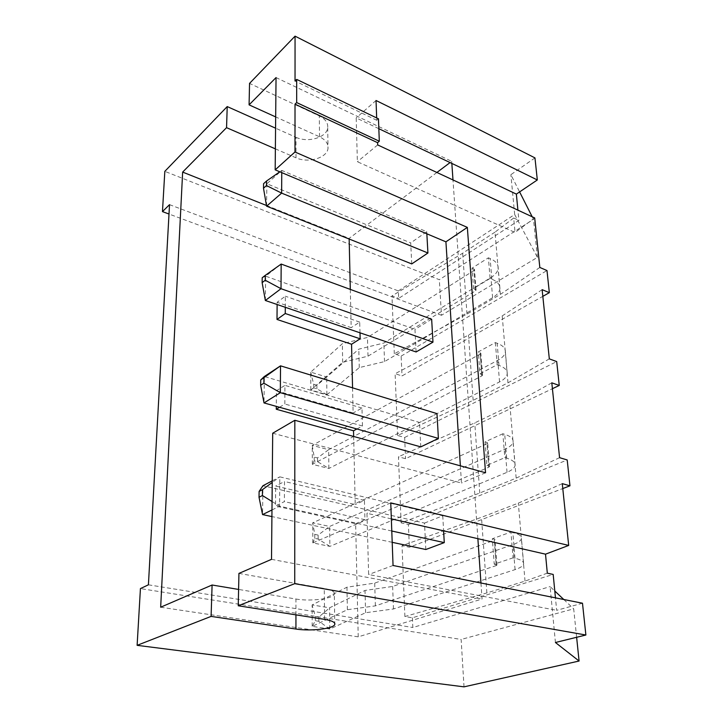 <?xml version="1.0" encoding="UTF-8"?>
<svg xmlns="http://www.w3.org/2000/svg" width="723" height="723" viewBox="0 0 723 723"><rect width="100%" height="100%" fill="white"/><g stroke="black" fill="none" stroke-linecap="round" stroke-linejoin="round"><path stroke-width="0.54" stroke-dasharray="3.62 2.71" d="M295.942 614.857L295.942 599.024L238.599 589.435M160.669 607.212L358.228 636.846L482.06 599.015L480.949 583M271.514 559.34L482.06 599.015M238.942 573.402L324.266 588.477C331.577 589.878 334.939 591.748 334.342 594.098L334.758 623.353M295.942 599.024C310.321 601.635 333.186 598.771 334.342 594.098M464.021 686.85L461.138 639.448L140.434 588.585M576.629 637.288L573.691 608.847L461.138 639.448M555.427 642.503L550.104 586.606L554.794 591.025M563.786 599.503L573.691 608.847M547.311 573.167L525.025 581.111L486.886 592.923L404.889 616.538L412.417 617.804L553.185 574.433M412.417 617.804L412.842 627.501L550.104 586.606M582.485 603.226L556.665 610.32L555.454 597.84M169.525 204.654L398.346 290.917L398.671 298.4L518.906 220.388L517.912 210.14M148.414 584.817L412.842 627.501M404.889 616.538L402.033 545.666L409.381 547.239L562.783 488.558M559.575 457.668L516.168 478.138L479.765 493.023L401.12 522.865L408.405 524.527L409.381 547.239M401.12 522.865L398.454 456.773L405.567 458.698L552.417 388.712M549.317 358.861L507.971 382.847L473.149 400.325L397.596 435.49L404.654 437.487L405.567 458.698M397.596 435.49L395.11 373.71L402.006 375.933L542.828 296.349M539.828 267.456L500.361 294.397L466.995 314.08L394.306 353.782L401.148 356.087L402.006 375.933M394.306 353.782L391.974 295.915L398.671 298.4M266.453 205.468L349.146 238.391L349.155 239.024M350.303 289.408L351.179 327.655L277.144 302.268L277.126 304.51M352.553 387.835L353.122 412.978L276.43 390.754L276.303 406.371M353.655 436.475L355.21 504.573L275.662 486.064L275.499 506.01L284.392 501.617L284.491 481.482L275.662 486.064M358.228 636.846L355.653 523.705L275.499 506.01M276.041 77.578L451.694 161.356L450.068 162.576M436.9 172.472L349.146 238.391M275.373 148.857L296.005 157.813C308.025 163.461 327.139 157.994 327.998 148.45C328.45 143.669 325.63 139.783 319.53 136.801L275.671 116.918M296.005 157.813L296.005 137.307L275.562 128.179M534.966 157.903L510.881 174.686L519.602 191.92M532.2 216.783L533.493 219.322L439.322 279.693L164.826 171.36M296.005 137.307C307.917 143.064 326.859 137.497 327.709 127.781C328.152 122.919 325.35 118.961 319.313 115.924L249.543 83.398M398.346 290.917L514.668 214.505L537.415 257.37L441.482 315.291L439.322 279.693M441.482 315.291L169.001 214.035M391.342 518.87L366.968 513.294L368.631 574.523L556.665 610.32M477.876 538.68L454.749 205.404L357.379 161.735L356.186 117.921L378.834 128.694M451.839 163.416L451.694 161.356M272.698 433.222L461.473 483.018L460.361 465.829M355.653 523.705L364.934 519.701L364.419 500.406L355.21 504.573M534.686 217.939L515.056 232.445L454.749 205.404L452.987 179.955M360 332.815L359.711 322.106L351.179 327.655M356.891 428.974L362.458 426.001L361.979 408.061L353.122 412.978M425.82 549.516L424.518 523.091L262.937 485.739L262.557 514.586M271.975 509.959L279.611 506.199L279.801 476.855L442.756 515.77L424.518 523.091M442.756 515.77L443.606 530.836M436.99 413.628L419.566 422.467L264.356 376.502L264.012 402.928M420.768 446.886L419.566 422.467M411.749 263.922L410.709 242.901L266.868 183.75L281.78 170.42L426.724 231.721L410.709 242.901M426.724 231.721L426.841 233.791M416.087 351.965L414.975 329.345L265.666 276.186L281.175 264.058M431.658 319.232L414.975 329.345M393.05 565.494L368.631 574.523M390.754 502.892L366.968 513.294M562.268 483.642L518.319 503.127L481.491 517.297L402.033 545.666M525.025 581.111L518.319 503.127M408.405 524.527L567.203 459.964M551.803 382.829L509.959 405.992L474.758 422.874L398.454 456.773M516.168 478.138L509.959 405.992M404.654 437.487L556.701 361.581M542.133 289.661L502.214 315.906L468.495 335.074L395.11 373.71M507.971 382.847L502.214 315.906M401.148 356.087L546.986 270.547M500.361 294.397L495.011 232.128L513.692 218.003L515.056 232.445M377.659 144.925L357.379 161.735M376.032 100.497L356.186 117.921M378.463 118.807L376.755 120.271L376.674 117.939M485.54 472.761L461.473 483.018M514.668 214.505L510.881 174.686M513.692 218.003L518.906 220.388M495.011 232.128L462.657 253.24L391.974 295.915M466.995 314.08L462.657 253.24M473.149 400.325L468.495 335.074M479.765 493.023L474.758 422.874M486.886 592.923L481.491 517.297M364.934 519.701L284.392 501.617M364.419 500.406L284.491 481.482M279.503 407.275L284.844 404.012L284.934 385.368L276.43 390.754M362.458 426.001L284.844 404.012M361.979 408.061L284.934 385.368M285.296 307.302L285.341 296.204L277.144 302.268M359.711 322.106L285.341 296.204M537.415 257.37L533.493 219.322M376.755 120.271L295.038 81.012M272.056 501.509L279.611 506.199L391.785 531.016M392.2 542.322L271.911 516.584M272.255 480.831L279.801 476.855L272.237 482.44M281.762 172.634L281.78 170.42L279.801 171.803M266.579 206.172L266.868 183.75L263.57 183.696M265.35 300.488L265.666 276.186L262.205 277.74M513.068 557.84L494.225 564.157L492.327 538.762L510.944 532.056L513.068 557.84L514.993 558.264C520.958 559.656 523.832 561.518 523.624 563.841C523.19 565.955 520.334 567.88 515.065 569.616L393.475 608.965L365.594 612.733L329.842 629.037L312.255 626.362L347.383 609.715L375.373 605.865L496.213 565.594L494.297 540.289L374.704 583.118L346.959 587.193L312.128 604.943L329.58 607.826L365.016 590.447L392.652 586.452L513.005 544.6C518.21 542.756 521.021 540.705 521.446 538.463C521.635 535.978 518.771 533.999 512.86 532.508L510.944 532.056M502.865 433.755L485.07 441.87L486.832 465.413L504.826 457.623L506.687 458.165C512.462 459.927 515.282 462.25 515.138 465.151C514.767 467.781 512.065 470.176 507.031 472.318L329.878 546.371L312.842 542.91L488.775 467.212L486.995 443.75L312.716 522.81L329.625 526.452L505.115 449.1C510.095 446.859 512.761 444.374 513.113 441.617C513.24 438.59 510.438 436.159 504.717 434.315L502.865 433.755L504.826 457.623M495.363 342.585L497.189 364.754L479.973 373.782L478.328 351.902L495.363 342.585L497.162 343.244C502.711 345.386 505.449 348.197 505.377 351.694C505.079 354.866 502.548 357.74 497.776 360.307L328.64 449.697L312.228 445.386L480.217 354.08L480.885 353.321L478.328 351.902M490.095 278.436L473.583 288.522L472.056 268.134L488.396 257.804L490.095 278.436L491.848 279.15C497.27 281.491 499.964 284.555 499.927 288.35C499.665 291.803 497.225 294.921 492.607 297.704L384.528 361.59L359.277 367.591L326.941 394.74L310.854 389.977L342.684 362.295L368.016 356.168L475.445 290.899L473.908 270.565L367.465 337.442L342.331 343.714L310.754 372.128L326.715 377.035L358.807 349.164L383.859 343.018L490.935 277.551C495.517 274.695 497.93 271.496 498.174 267.971C498.201 264.076 495.517 260.931 490.131 258.536L488.396 257.804M494.225 564.157L496.954 565.088L496.213 565.594M496.15 564.564L494.225 539.195L495.029 539.747L494.297 540.289M494.225 539.195L492.327 538.762M486.832 465.413L488.685 465.937L486.913 442.413L487.7 443.091L486.995 443.75M486.913 442.413L485.07 441.87M488.685 465.937L489.48 466.579L488.775 467.212M497.189 364.754L498.997 365.386C504.591 367.456 507.347 370.185 507.257 373.574C506.95 376.638 504.383 379.421 499.557 381.916L328.884 468.459L312.345 464.302L481.87 375.897L480.217 354.08M481.87 375.897L482.539 375.156L479.973 373.782M473.583 288.522L476.077 290.077L475.445 290.899M475.327 289.218L473.782 268.839L474.532 269.715L473.908 270.565M473.782 268.839L472.056 268.134M375.373 605.865L374.704 583.118M347.383 609.715L346.959 587.193M329.842 629.037L318.852 621.283L315.364 620.741L312.255 626.362M312.2 626.281L312.128 604.943M365.594 612.733L365.016 590.447M329.787 628.956L329.58 607.826M393.475 608.965L392.652 586.452M318.852 621.283L318.816 617.044L329.525 607.953M318.816 617.044L315.336 616.493L312.074 605.07M312.842 542.91L312.716 522.81L314.749 534.378L318.138 535.083L329.625 526.452L329.878 546.371L318.165 539.06L314.785 538.364L312.842 542.91M312.345 464.302L312.228 445.386L314.207 457.108L317.487 457.948L328.64 449.697L328.884 468.459L317.524 461.699L314.234 460.867L312.345 464.302M368.016 356.168L367.465 337.442M342.684 362.295L342.331 343.714M326.941 394.74L316.909 388.784L313.719 387.826L310.854 389.977M310.809 389.923L310.754 372.128M359.277 367.591L358.807 349.164M326.895 394.686L326.715 377.035M384.528 361.59L383.859 343.018M316.909 388.784L316.882 385.242L326.679 377.153M316.882 385.242L313.692 384.284L310.709 372.255M315.364 620.741L315.336 616.493M314.785 538.364L314.749 534.378M318.165 539.06L318.138 535.083M314.234 460.867L314.207 457.108M317.524 461.699L317.487 457.948M313.719 387.826L313.692 384.284M324.591 619.376L324.266 588.477M319.53 136.801L319.313 115.924M514.993 558.264L512.86 532.508M506.687 458.165L504.717 434.315M498.997 365.386L497.162 343.244M481.771 374.397L480.117 352.535M491.848 279.15L490.131 258.536M515.065 569.616L513.005 544.6M507.031 472.318L505.115 449.1M499.557 381.916L497.776 360.307M492.607 297.704L490.935 277.551M327.709 127.781L327.998 148.45M496.954 565.088L495.029 539.747M523.624 563.841L521.446 538.463M489.48 466.579L487.7 443.091M515.138 465.151L513.113 441.617M507.257 373.574L505.377 351.694M482.539 375.156L480.885 353.321M476.077 290.077L474.532 269.715M499.927 288.35L498.174 267.971"/><path stroke-width="1.08" d="M211.098 616.394L137.117 645.341L464.021 686.85L579.078 661.03L555.427 642.503L585.883 635.011L294.74 583.66L238.247 605.766L324.591 619.376C331.984 620.641 335.382 622.349 334.776 624.482C333.601 628.748 310.483 631.396 295.942 629.037L211.098 616.394L212.092 585.006L238.599 589.435M169.001 214.035L162.467 211.613L169.525 204.654L148.414 584.817L140.434 588.585L137.117 645.341M275.562 128.179L227.221 106.579L226.552 127.664L182.648 172.092L160.669 607.212L212.092 585.006M227.221 106.579L164.826 171.36L162.467 211.613M238.247 605.766L238.942 573.402L271.514 559.34L272.698 433.222L294.83 420.28L485.54 472.761L467.338 227.383L294.993 151.993L295.02 104.166L296.674 102.576L296.674 79.394L295.038 81.012L295.056 36.15L249.543 83.398L249.083 104.862L276.041 77.578L275.174 169.851L445.919 241.834L460.361 465.829M579.078 661.03L576.629 637.288M554.794 591.025L563.786 599.503M585.883 635.011L582.485 603.226L393.05 565.494L390.754 502.892L568.685 545.431L562.268 483.642L569.959 485.811L567.203 459.964L559.575 457.668L551.803 382.829L559.25 385.458L556.701 361.581L549.317 358.861L542.133 289.661L549.344 292.661L546.986 270.547L539.828 267.456L534.686 217.939L377.659 144.925L377.578 142.666L295.02 104.166M555.454 597.84L553.185 574.433L547.311 573.167L545.513 554.17L391.342 518.87M294.74 583.66L294.83 420.28M182.648 172.092L266.453 205.468M349.155 239.024L350.303 289.408M277.126 304.51L276.999 319.458L285.26 313.52L285.296 307.302M352.553 387.835L351.559 344.247L276.999 319.458M276.303 406.371L276.276 409.245L279.503 407.275M353.655 436.475L353.529 430.772L276.276 409.245M450.068 162.576L436.9 172.472M226.552 127.664L275.373 148.857M275.671 116.918L249.083 104.862M519.602 191.92L532.2 216.783M376.674 117.939L376.032 100.497L537.316 179.964L534.966 157.903L295.056 36.15M378.834 128.694L516.358 194.107L517.912 210.14M480.949 583L477.876 538.68M452.987 179.955L451.839 163.416M351.559 344.247L360.153 338.816L360 332.815M353.529 430.772L356.891 428.974M443.606 530.836L444.274 542.621L425.82 549.516L392.2 542.322M264.012 402.928L260.651 385.287L260.723 379.946L264.356 376.502L280.515 365.838L436.99 413.628L438.391 438.4L420.768 446.886L264.012 402.928L280.343 392.679L438.391 438.4M427.926 252.996L411.749 263.922L266.579 206.172L281.636 193.122L427.926 252.996L426.841 233.791M265.35 300.488L262.133 282.648L265.233 280.235L281.012 288.703L281.175 264.058L431.658 319.232L432.96 342.151L416.087 351.965L265.35 300.488L281.012 288.703L432.96 342.151M568.685 545.431L545.513 554.17M562.783 488.558L569.959 485.811M552.417 388.712L559.25 385.458M542.828 296.349L549.344 292.661M377.578 142.666L379.304 141.229L378.463 118.807L296.674 79.394M379.304 141.229L296.674 102.576M294.993 151.993L275.174 169.851M467.338 227.383L445.919 241.834M537.316 179.964L516.358 194.107M360.153 338.816L285.26 313.52M271.911 516.584L262.557 514.586L271.975 509.959M391.785 531.016L444.274 542.621M262.557 514.586L259.024 497.252L259.114 491.414L262.937 485.739L272.255 480.831M260.651 385.287L263.877 383.181L280.343 392.679L280.515 365.838L260.723 379.946M266.579 206.172L263.497 188.224L266.48 185.558L281.636 193.122L281.762 172.634M259.024 497.252L262.404 495.517L272.056 501.509M262.404 495.517L262.476 489.652L272.237 482.44M259.114 491.414L262.476 489.652M263.877 383.181L263.949 377.822M266.48 185.558L266.543 181.03L279.801 171.803M263.497 188.224L263.57 183.696L266.543 181.03M281.175 264.058L265.305 275.318L265.233 280.235M262.133 282.648L262.205 277.74L265.305 275.318M295.942 629.037L295.942 614.857M334.758 623.353L334.776 624.482"/></g></svg>
